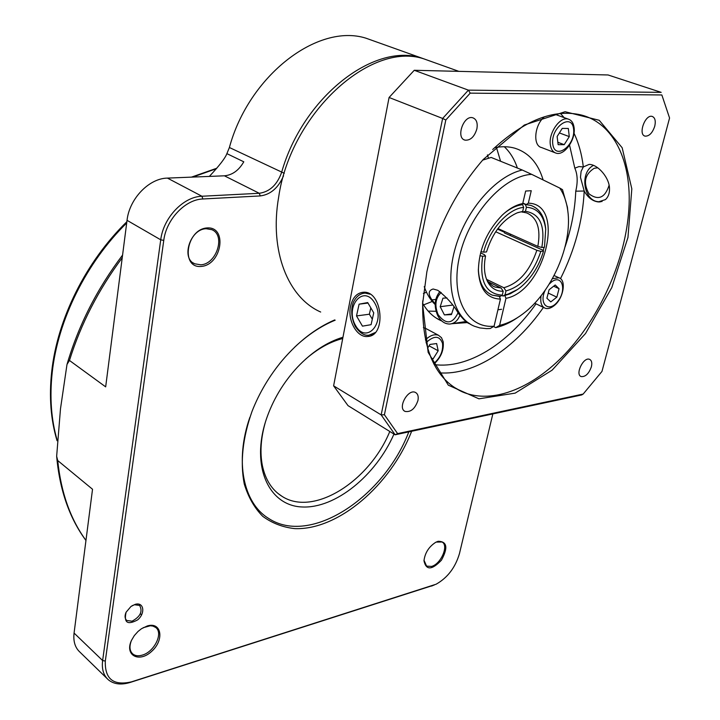 <?xml version="1.0" encoding="UTF-8"?>
<svg xmlns="http://www.w3.org/2000/svg" width="720" height="720" viewBox="0 0 720 720"><rect width="100%" height="100%" fill="white"/><g stroke="black" fill="none" stroke-linecap="round" stroke-linejoin="round"><path stroke-width="1.08" d="M423.999 560.214L426.591 566.118L431.541 566.433C440.991 564.057 449.055 545.346 442.026 541.998L436.122 542.088M438.129 541.287C447.102 541.422 448.209 547.722 441.441 560.187C431.874 570.222 426.051 570.411 423.972 560.763C424.971 552.834 428.922 546.66 435.825 542.241L438.129 541.287M206.172 228.726C190.269 228.924 180.738 258.372 194.688 263.79L200.763 264.807C216.684 264.231 225.918 234.936 211.707 229.644L206.172 228.726M207.108 227.925C227.799 226.44 221.787 264.78 201.33 266.427C180.459 268.713 186.111 229.257 207.108 227.925M131.301 640.8C129.141 646.659 129.645 651.06 132.822 653.994C135.234 655.884 138.375 656.262 142.245 655.128C154.395 651.933 163.629 632.898 155.646 627.435L152.91 626.076L150.264 625.761L143.145 627.723M147.348 625.941C161.559 621.558 164.52 639.954 151.731 651.303C139.239 663.183 124.308 655.452 131.517 640.314L134.307 635.616L138.051 631.431L141.507 628.713L147.348 625.941M335.169 320.193C321.111 325.926 307.557 334.971 294.498 347.337C307.557 334.971 321.111 325.926 335.169 320.193M249.858 417.321C234.495 461.574 243.414 503.091 268.479 518.328C310.23 546.273 383.85 497.313 408.807 431.874C383.85 497.313 310.23 546.273 268.479 518.328C243.414 503.091 234.495 461.574 249.858 417.321M411.651 431.262C390.492 485.199 338.301 530.298 294.84 528.624C282.834 527.319 272.142 523.233 262.773 516.357C254.421 507.924 248.256 497.115 244.251 483.93C240.039 462.159 242.64 437.94 252.063 411.291C259.326 392.787 269.415 375.813 282.339 360.36C298.431 341.532 315.882 328.05 334.692 319.932M376.461 41.94L365.985 38.196C317.817 22.86 248.913 75.465 229.392 147.51L226.881 153.639L243.792 161.802C238.824 170.406 232.362 175.077 224.397 175.806L167.427 178.101C149.058 178.308 129.375 198.702 127.035 220.329L105.669 386.865L69.462 360.459L66.996 364.437L60.48 408.861L56.655 456.255L57.717 460.548C61.011 492.561 70.425 519.183 85.959 540.396M125.937 612.549C124.551 616.068 124.839 618.714 126.792 620.496L132.057 621.189C140.391 616.662 142.902 611.415 139.599 605.421L134.451 604.746L132.03 605.763M135.234 604.332C143.865 601.776 145.602 613.215 137.691 619.848C127.557 625.293 123.696 622.737 126.117 612.189L130.968 606.483L135.234 604.332M434.214 585.045L130.221 682.425C121.203 685.17 113.922 684.297 108.369 679.806C103.509 675.423 101.592 669.006 102.627 660.546L160.731 239.814C163.341 217.701 183.429 196.65 201.924 196.245L259.281 193.284C269.676 191.808 277.11 184.86 281.592 172.44C302.643 97.848 373.122 42.624 421.065 57.861L431.487 61.578M226.881 153.639C225.297 158.004 219.456 165.591 209.349 176.409M283.545 175.806C278.334 187.893 270.558 194.598 260.235 195.93L202.887 198.981C185.319 199.395 166.257 219.402 163.764 240.399L105.309 661.059C104.733 679.041 113.454 685.971 131.499 681.849L436.095 584.226C447.597 577.728 455.391 567.486 459.477 553.518L492.84 413.928M107.037 678.51L79.992 652.176C75.114 647.766 73.134 641.394 74.07 633.069L92.529 489.249L57.717 460.548M497.475 229.131L504.324 232.2L504.45 232.938L543.294 250.371L544.086 247.293M479.916 255.69L482.652 256.239C479.232 281.061 485.766 294.03 502.263 295.155L500.283 296.37L492.39 295.182C483.651 291.501 478.971 282.834 478.35 269.19L478.359 269.541C479.061 282.996 483.732 291.546 492.39 295.182L499.374 296.397L500.427 299.088C487.017 298.566 479.673 289.233 478.377 271.098C478.737 250.002 486.648 231.39 502.101 215.262C508.941 208.8 515.817 204.903 522.738 203.553L525.654 191.043L531.252 190.71L528.327 203.175C566.46 203.733 544.68 291.285 505.962 298.341L499.617 325.35C507.438 323.559 515.259 319.707 523.062 313.767C551.763 292.491 572.778 244.548 567.747 210.519C566.55 201.654 563.877 194.166 559.746 188.055L531.711 174.366C503.739 175.644 469.107 214.2 459.693 255.654C449.892 297.135 467.046 328.896 494.091 326.196L500.427 299.088M486.603 279.468L489.087 282.996L492.831 286.038L494.964 287.046L501.075 288.009L503.217 291.24L502.263 295.155M503.217 291.24C496.467 291.411 491.328 288.342 487.791 282.06C484.29 275.238 483.534 266.553 485.541 256.005L484.317 254.637L480.582 252.882M482.652 256.239L485.541 256.005M536.85 250.308L540.837 251.388C533.484 273.204 521.865 286.389 505.98 290.943L503.838 287.721C518.877 283.41 529.884 270.936 536.85 250.308L495.657 231.75M505.962 298.341L504.909 295.659L517.581 289.458L510.282 293.769L503.037 296.055L505.026 294.84L505.98 290.943M505.026 294.84C510.246 293.895 515.484 291.321 520.731 287.118C531.414 278.136 539.001 266.148 543.501 251.163L543.294 250.371M540.837 251.388L543.501 251.163M522.738 203.553L520.686 204.939C515.331 205.992 509.94 208.701 504.504 213.075C510.633 208.161 516.663 205.353 522.585 204.66L523.656 207.369C508.149 208.683 489.348 229.554 483.615 252.171L486.504 251.937C492.705 232.272 502.983 219.222 517.356 212.787L522.657 211.455L517.851 212.607M523.656 207.369L522.657 211.455M503.037 296.055L501.786 295.443M522.585 204.66L521.685 204.273M501.075 288.009L488.025 281.691M486.567 279.369L503.838 287.721M483.615 252.171L480.924 251.622M522.234 212.184L525.438 211.311C539.964 213.651 545.427 225.702 541.818 247.473L537.831 246.393C540.972 228.771 537.255 217.611 526.68 212.913L521.37 211.806M525.438 211.311L526.437 207.234C537.408 208.062 543.834 215.379 545.706 229.194L544.482 247.257L541.818 247.473M522.765 203.418L525.366 204.516L530.82 205.38C539.19 208.404 544.113 215.784 545.562 227.52L545.742 229.617C544.716 216.738 539.739 208.665 530.82 205.38L526.275 204.552L522.846 203.094M497.925 228.528L537.831 246.393M526.437 207.234L525.366 204.516M342.63 338.544C330.03 341.802 317.655 348.714 305.478 359.28M265.365 422.208C260.838 438.012 259.83 452.412 262.341 465.417C265.356 479.709 271.926 490.014 282.033 496.341C313.623 516.969 369.405 481.329 389.799 431.478M393.975 434.07C375.894 475.452 335.457 508.581 302.292 506.979C268.983 505.935 250.587 466.596 266.148 419.76C272.736 400.23 283.131 382.743 297.324 367.308C311.742 352.116 326.925 342.09 342.873 337.257M434.214 62.559L423.792 58.833C370.224 40.968 290.502 113.931 278.64 197.226C269.217 251.433 288.252 297.792 320.679 312.03M361.314 241.389L362.403 235.728M471.249 324.729L464.274 320.112L458.415 313.524C453.996 305.298 447.12 297.558 437.796 290.304L433.17 289.008C428.364 290.349 427.95 293.976 431.946 299.907L435.177 303.858M494.091 326.196L490.221 328.5L486.675 328.644L479.844 327.924L474.507 326.286C453.474 318.024 444.492 284.283 455.598 246.924C466.524 209.574 495.963 175.977 522.252 170.019L491.139 157.437L482.643 160.137M424.242 286.623C426.771 294.039 430.407 300.015 435.159 304.56M465.417 321.687L469.242 323.667M559.746 188.055L562.491 189.648L567.396 207.117L567.819 211.068M517.527 317.637C510.246 322.686 502.983 326.025 495.738 327.654L493.542 326.529M522.252 170.019L531.711 174.366M509.994 235.431L510.354 234.09M510.651 234.225L510.3 235.566M528.327 203.175L526.275 204.552M499.617 325.35L495.738 327.654M654.75 126.216C652.464 132.948 649.269 136.26 645.165 136.143C637.803 134.865 645.048 114.192 652.122 116.397C655.038 117.558 655.911 120.834 654.75 126.216M591.372 366.831C588.834 373.743 585.432 376.983 581.166 376.569C574.794 374.508 583.614 356.481 589.599 359.361C591.687 360.432 592.272 362.916 591.372 366.831M417.951 400.491C415.08 408.708 410.805 412.344 405.117 411.426C397.197 408.231 408.006 388.386 415.458 392.454C417.87 393.795 418.698 396.477 417.951 400.491M476.874 128.898C474.435 136.8 470.493 140.553 465.048 140.148C455.535 138.114 463.608 114.741 472.815 117.792C476.514 119.268 477.864 122.967 476.874 128.898M436.041 311.283L428.175 311.112M504.306 146.736C510.12 152.199 514.476 159.3 517.374 168.048M422.784 300.78L422.685 302.481C421.92 349.047 434.988 378.774 461.889 391.662C493.047 405.333 535.203 387.324 568.674 350.055C602.127 312.579 625.824 257.823 628.884 208.989C631.944 162.117 614.214 122.967 580.716 114.858C553.653 108.765 524.304 120.321 492.687 149.517M426.852 271.845C436.356 229.464 455.148 192.015 483.219 159.489L524.313 125.019L565.119 111.717L599.22 120.294L622.17 147.753L631.818 188.847L627.957 237.474L611.802 287.568L585.54 333.495L552.114 370.161L515.151 393.129L478.926 398.826L448.29 385.164L428.157 352.395L422.595 303.948L426.852 271.845M560.511 278.667C574.857 249.795 582.759 220.581 584.208 191.025L575.757 191.178C577.908 182.07 577.593 174.393 574.821 168.165L578.952 166.581L583.326 166.95L581.103 171.387L580.473 177.318L584.208 191.025C587.871 197.559 592.551 201.195 598.257 201.933L605.484 199.584C608.274 196.974 609.615 193.365 609.507 188.775C609.606 178.047 597.996 164.322 589.122 164.403L583.326 166.95C581.841 154.44 578.736 143.181 574.002 133.182M350.523 306.423C347.382 320.652 357.201 337.977 367.767 336.465C386.442 335.979 382.599 291.375 363.888 292.212C357.084 292.626 352.629 297.369 350.523 306.423M467.163 322.596L452.43 323.649M441.837 321.012L441.783 320.994C433.899 317.682 427.518 311.778 422.649 303.282M494.559 147.735C501.831 146.259 508.599 146.421 514.863 148.212C528.768 152.649 538.182 163.224 543.114 179.937M397.62 433.62L583.155 394.065L601.983 371.412L669.564 118.017L661.851 94.959L470.205 93.141L445.815 119.979L384.408 414.738L397.62 433.62L395.145 434.79L348.021 405.639L333.612 385.839L381.159 414.891L442.638 118.458L389.079 97.479L333.612 385.839L389.079 97.479L414.252 70.281L468.405 90.144L661.176 92.367L608.076 74.97L414.252 70.281M583.155 394.065L581.679 394.947L395.145 434.79L381.159 414.891L384.408 414.738M445.815 119.979L442.638 118.458L468.405 90.144L470.205 93.141M661.851 94.959L669.564 118.017M441.18 292.464C435.411 298.125 434.385 305.505 438.12 314.622C445.824 324.792 452.457 324.225 458.01 312.939M439.911 291.555C434.475 298.278 433.755 306.306 437.733 315.639C440.829 321.273 444.852 324.072 449.811 324.036C454.329 323.595 457.677 320.733 459.846 315.45M451.431 323.802L465.984 321.498M446.976 297.954L442.944 298.179L440.199 306.72L444.42 314.91L451.44 314.595L453.933 306.981M451.674 313.893L444.42 314.91M452.574 305.064L440.199 306.72M597.789 167.805L594.189 168.291C584.658 174.42 582.948 182.961 589.077 193.905C598.329 200.727 604.998 197.856 609.093 185.301M602.082 201.492L599.544 201.717C583.866 202.374 578.925 172.647 593.496 165.357M552.762 144.108C554.841 160.758 575.649 145.584 573.606 129.096C571.851 112.185 550.539 127.332 552.762 144.108M550.359 144.801C551.034 149.364 552.951 152.145 556.092 153.144C564.255 156.06 575.901 139.581 574.101 127.71C573.471 122.967 571.5 120.096 568.206 119.088C560.034 116.289 548.37 133.056 550.359 144.801M544.464 116.748C534.42 124.758 532.584 145.8 541.602 147.555L554.985 152.721M562.239 128.385L557.118 136.512L558.135 144.666L564.21 144.675L569.286 136.62L568.323 128.466L562.239 128.385M559.377 132.921L569.286 136.62M557.838 142.263L564.21 144.675M545.112 290.358C538.434 304.533 549.162 313.191 557.991 301.149C567.072 289.548 561.843 273.753 551.412 282.069L549.261 284.067M541.098 295.749C540.072 302.31 541.404 306.468 545.112 308.214C547.74 309.114 550.665 308.331 553.887 305.856C563.346 298.944 566.802 279.972 558.882 277.749L552.42 278.676M559.053 288.72L555.201 284.994L549.09 289.764L546.894 298.242L550.791 301.905L556.848 297.144L559.053 288.72L553.662 286.2M548.235 293.067L556.848 297.144M433.674 363.591C440.361 357.822 443.304 351.045 442.503 343.269C439.515 335.52 434.025 335.331 426.042 342.693M433.935 364.104C441.018 357.48 444.096 349.983 443.151 341.631L441.486 337.689L438.543 335.304C434.484 333.846 430.11 335.376 425.403 339.876M426.069 328.626L423.405 327.582M431.55 359.136L433.071 358.92L438.183 350.793L436.644 343.548L429.948 344.439L427.545 348.255M430.947 357.75L433.071 358.92M429.075 345.825L438.183 350.793M362.457 326.151L371.079 324.684L373.743 312.849L367.704 302.562L359.1 304.173L356.517 315.927L362.457 326.151M370.8 307.854L369.378 314.217L372.312 319.221M369.378 314.217L356.517 315.927M367.992 303.057L359.1 304.173M122.238 257.769C98.469 289.692 80.883 323.928 69.462 360.459M229.392 147.51L284.292 173.295M260.235 195.93L259.281 193.284L224.397 175.806M167.427 178.101L201.924 196.245L202.887 198.981M163.764 240.399L160.731 239.814L127.035 220.329M74.07 633.069L102.627 660.546L105.309 661.059M131.499 681.849L130.221 682.425M432.954 585.495L431.559 586.08M126.702 222.975C86.211 262.818 57.852 320.103 52.209 372.546C49.554 397.152 51.192 419.643 57.114 440.019M216.369 168.705L192.789 177.075M423.405 293.499L426.465 292.185M488.421 158.13L487.431 154.89M496.431 147.384L500.571 161.244M432.261 301.446L423.594 304.893M431.946 299.907L435.771 299.412M560.43 113.481L564.183 117.639M574.821 168.165L569.547 145.134M543.429 307.404C514.827 348.741 473.985 375.624 439.326 372.843M434.196 364.59C467.577 369.162 507.861 343.908 536.031 303.822M565.056 246.906C571.464 228.06 575.028 209.484 575.757 191.178M363.339 293.292L365.148 293.076L370.089 294.192M375.147 332.586L368.838 335.214C364.23 335.808 359.721 332.91 355.329 326.538C349.002 313.47 352.602 302.706 354.375 300.492C356.976 295.893 360.567 293.427 365.148 293.076L367.272 292.824M355.608 325.629C366.462 344.97 386.145 322.326 374.697 302.976C363.366 283.752 344.466 306.882 355.608 325.629M67.158 363.933C78.633 325.062 97.11 288.783 122.58 255.078M365.985 38.196L421.065 57.861M426.591 566.118L426.132 565.794M141.606 614.88L140.346 613.746M132.822 653.994L132.192 653.418M194.688 263.79L193.113 262.872M56.673 456.498C59.706 490.158 69.462 518.148 85.95 540.486M57.06 440.739C50.769 419.895 48.978 396.882 51.696 371.7C57.366 318.915 86.013 261.468 126.855 221.742M191.448 177.129L216.783 168.228M492.561 285.876L494.964 287.046M486.702 279.711L487.791 282.06M545.706 229.194L545.562 227.52M282.033 496.341L277.83 493.335M423.792 58.833L458.865 71.361M478.359 269.541L478.377 271.098M567.747 210.519L567.396 207.117M644.589 135.936L645.165 136.143M404.487 411.048L405.117 411.426M464.112 139.779L465.048 140.148M422.685 302.481L422.595 303.948M369.63 336.114L367.767 336.465M598.302 201.942L600.255 201.897M461.889 391.662L453.618 386.991M441.783 320.994L436.221 318.069M501.561 309.285L497.925 309.798M554.805 114.237L568.206 119.088M534.708 303.183L544.257 307.8M554.103 275.544L558.882 277.749M424.998 328.05L438.543 335.304M370.647 334.953L372.771 334.638"/></g></svg>
